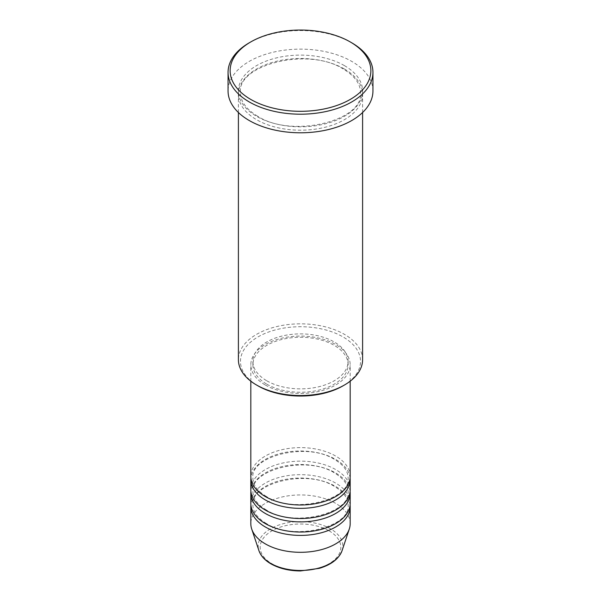 <?xml version="1.0" encoding="UTF-8"?>
<svg xmlns="http://www.w3.org/2000/svg" width="601" height="601" viewBox="0 0 601 601"><rect width="100%" height="100%" fill="white"/><g stroke="black" fill="none" stroke-linecap="round" stroke-linejoin="round"><path stroke-width="0.45" stroke-dasharray="3 2.25" d="M350.18 476.308A49.68 28.683 0 0 0 335.628 456.024A49.68 28.683 0 0 0 281.486 449.803A49.68 28.683 0 0 0 250.82 476.308M350.09 477.998A49.68 28.683 0 0 0 335.628 459.404A49.68 28.683 0 0 0 282.853 452.876A49.68 28.683 0 0 0 250.91 477.998M350.18 489.823A49.68 28.683 0 0 0 335.628 469.546A49.68 28.683 0 0 0 281.486 463.326A49.68 28.683 0 0 0 250.82 489.823M350.09 491.513A49.68 28.683 0 0 0 335.628 472.927A49.68 28.683 0 0 0 282.853 466.399A49.68 28.683 0 0 0 250.91 491.513M350.18 503.345A49.68 28.683 0 0 0 335.628 483.069A49.68 28.683 0 0 0 281.486 476.848A49.68 28.683 0 0 0 250.82 503.345M350.09 505.035A49.68 28.683 0 0 0 335.628 486.449A49.68 28.683 0 0 0 282.853 479.914A49.68 28.683 0 0 0 250.91 505.035M258.054 385.887A60.025 34.655 180 0 1 258.054 336.876A60.025 34.655 180 0 1 342.946 336.876A60.025 34.655 180 0 1 342.946 385.887M362.598 359.691A62.098 35.85 0 0 0 344.411 334.336A62.098 35.85 0 0 0 276.738 326.568A62.098 35.85 0 0 0 238.402 359.691M344.411 68.995A62.098 35.85 0 0 0 276.738 61.219A62.098 35.85 0 0 0 238.402 94.342A62.098 35.85 0 0 0 256.589 119.697A62.098 35.85 0 0 0 324.262 127.465A62.098 35.85 0 0 0 362.598 94.342A62.098 35.85 0 0 0 344.411 68.995M265.372 385.038A49.68 28.683 0 0 0 319.514 391.259A49.68 28.683 0 0 0 350.18 364.762A49.68 28.683 0 0 0 335.628 344.478A49.68 28.683 0 0 0 281.486 338.258A49.68 28.683 0 0 0 250.82 364.762A49.68 28.683 0 0 0 265.372 385.038M266.836 384.197A47.607 27.488 0 0 0 318.718 390.154A47.607 27.488 0 0 0 348.107 364.762A47.607 27.488 0 0 0 334.164 345.32A47.607 27.488 0 0 0 282.282 339.362A47.607 27.488 0 0 0 252.893 364.762A47.607 27.488 0 0 0 266.836 384.197M266.836 380.816A47.607 27.488 0 0 0 318.718 386.774A47.607 27.488 0 0 0 348.107 361.381A47.607 27.488 0 0 0 334.164 341.939A47.607 27.488 0 0 0 282.282 335.982A47.607 27.488 0 0 0 252.893 361.381A47.607 27.488 0 0 0 266.836 380.816M372.951 90.961A72.451 41.83 0 0 0 351.728 61.385A72.451 41.83 0 0 0 272.779 52.317A72.451 41.83 0 0 0 228.049 90.961M350.18 523.629A49.68 28.683 0 0 0 335.628 503.345A49.68 28.683 0 0 0 281.486 497.132A49.68 28.683 0 0 0 250.82 523.629M249.272 42.799A72.451 41.83 180 0 1 351.728 42.799M329.017 530.826A40.327 23.281 180 0 1 329.017 563.753A40.327 23.281 180 0 1 271.983 563.753A40.327 23.281 180 0 1 271.983 530.826A40.327 23.281 180 0 1 329.017 530.826M342.059 550.666A42.325 24.438 0 0 0 330.43 528.76A42.325 24.438 0 0 0 280.652 524.455A42.325 24.438 0 0 0 258.941 550.666M344.411 65.614A62.098 35.85 0 0 0 256.589 65.614A62.098 35.85 0 0 0 256.589 116.316A62.098 35.85 0 0 0 344.411 116.316A62.098 35.85 0 0 0 344.411 65.614M266.408 496.486C257.438 491.04 252.938 484.879 252.893 477.998C249.881 456.144 307.171 441.54 334.592 459.51C343.562 464.949 348.062 471.109 348.107 477.998C351.119 499.852 293.829 514.456 266.408 496.486M266.408 510.001C257.438 504.562 252.938 498.402 252.893 491.513C249.881 469.659 307.171 455.055 334.592 473.025C343.562 478.471 348.062 484.631 348.107 491.513C351.119 513.367 293.829 527.971 266.408 510.001M266.408 523.524C257.438 518.085 252.938 511.917 252.893 505.035C249.881 483.181 307.171 468.577 334.592 486.547C343.562 491.994 348.062 498.154 348.107 505.035C351.119 526.889 293.829 541.493 266.408 523.524M257.626 116.211C246.29 109.367 240.573 101.509 240.475 92.652C236.914 64.63 308.854 46.562 343.374 69.092C354.71 75.944 360.427 83.794 360.525 92.652C364.086 120.673 292.146 138.741 257.626 116.211M350.18 381.199L350.18 364.762M348.107 364.762L348.107 361.381M362.598 112.507L362.598 94.342M238.402 112.507L238.402 94.342M252.893 364.762L252.893 361.381M250.82 381.199L250.82 364.762"/><path stroke-width="0.9" d="M250.82 381.199L250.82 476.308A49.68 28.683 0 0 0 265.372 496.584A49.68 28.683 0 0 0 319.514 502.804A49.68 28.683 0 0 0 350.18 476.308L350.18 381.199M250.91 477.998A49.68 28.683 0 0 0 250.82 479.688A49.68 28.683 0 0 0 265.372 499.964A49.68 28.683 0 0 0 319.514 506.185A49.68 28.683 0 0 0 350.18 479.688A49.68 28.683 0 0 0 350.09 477.998M250.82 479.688L250.82 489.823A49.68 28.683 0 0 0 265.372 510.106A49.68 28.683 0 0 0 319.514 516.327A49.68 28.683 0 0 0 350.18 489.823L350.18 479.688M250.91 491.513A49.68 28.683 0 0 0 250.82 493.203A49.68 28.683 0 0 0 265.372 513.487A49.68 28.683 0 0 0 319.514 519.707A49.68 28.683 0 0 0 350.18 493.203A49.68 28.683 0 0 0 350.09 491.513M250.82 493.203L250.82 503.345A49.68 28.683 0 0 0 265.372 523.629A49.68 28.683 0 0 0 319.514 529.842A49.68 28.683 0 0 0 350.18 503.345L350.18 493.203M250.91 505.035A49.68 28.683 0 0 0 250.82 506.726A49.68 28.683 0 0 0 265.372 527.009A49.68 28.683 0 0 0 319.514 533.222A49.68 28.683 0 0 0 350.18 506.726A49.68 28.683 0 0 0 350.09 505.035M344.411 385.038L342.946 385.887A60.025 34.655 180 0 1 258.054 385.887L256.589 385.038A62.098 35.85 0 0 0 344.411 385.038A62.098 35.85 0 0 0 362.598 359.691L362.598 112.507M250.737 99.413A70.377 40.635 0 0 0 350.263 99.413A70.377 40.635 0 0 0 350.263 41.95L351.728 42.799A72.451 41.83 180 0 1 372.951 72.375A72.451 41.83 180 0 1 328.221 111.012A72.451 41.83 180 0 1 249.272 101.945A72.451 41.83 180 0 1 228.049 72.375A72.451 41.83 180 0 1 249.272 42.799L250.737 41.95A70.377 40.635 0 0 0 250.737 99.413M228.049 72.375L228.049 90.961A72.451 41.83 0 0 0 249.272 120.538A72.451 41.83 0 0 0 328.221 129.606A72.451 41.83 0 0 0 372.951 90.961L372.951 72.375M250.82 506.726L250.82 523.629A49.68 28.683 0 0 0 251.721 529.06A49.68 28.683 0 0 0 265.372 543.905A49.68 28.683 0 0 0 315.059 551.049A49.68 28.683 0 0 0 349.279 529.06A49.68 28.683 0 0 0 350.18 523.629L350.18 506.726M351.728 42.799L350.263 41.95A70.377 40.635 0 0 0 250.737 41.95M238.402 112.507L238.402 359.691A62.098 35.85 0 0 0 256.589 385.038L258.054 385.887M270.57 563.317A42.325 24.438 0 0 0 312.903 569.402A42.325 24.438 0 0 0 342.059 550.666C338.941 558.802 331.361 564.7 319.326 568.343L300.425 570.95C289.051 570.852 279.225 568.486 270.953 563.851C264.786 560.282 260.781 555.887 258.941 550.666A42.325 24.438 0 0 0 270.57 563.317M342.059 550.666L349.279 529.06M258.941 550.666L251.721 529.06"/></g></svg>
